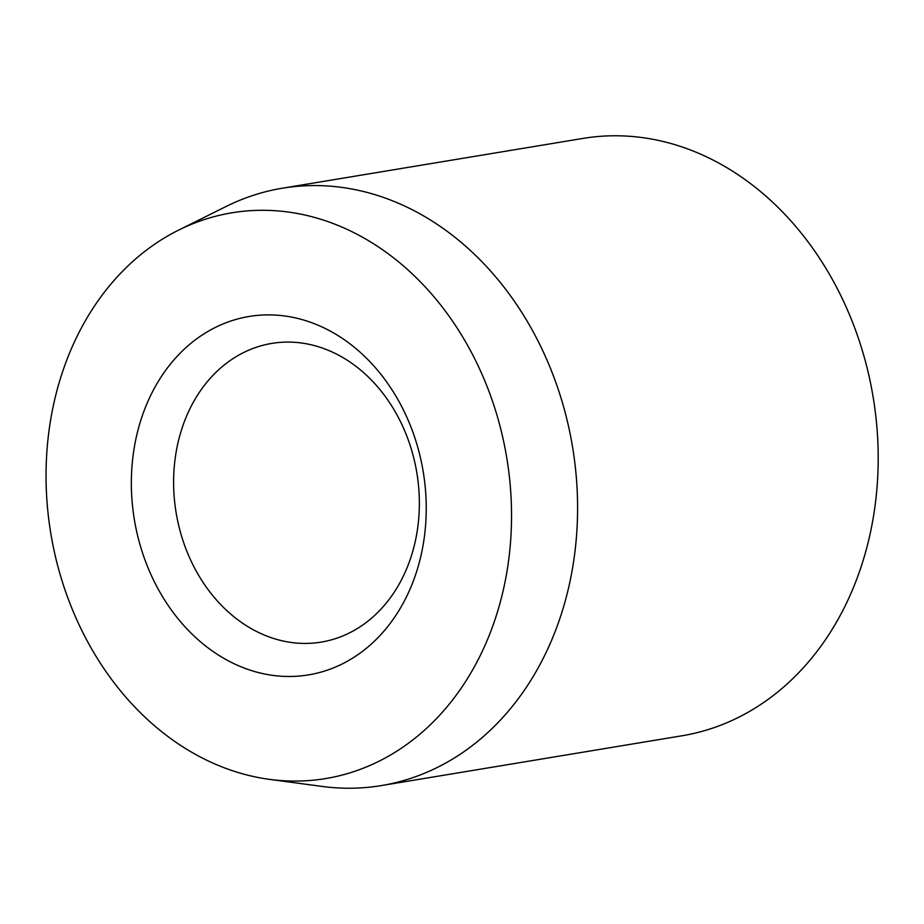 <?xml version="1.0" encoding="UTF-8"?>
<svg xmlns="http://www.w3.org/2000/svg" width="924" height="924" viewBox="0 0 924 924"><rect width="100%" height="100%" fill="white"/><g stroke="black" fill="none" stroke-linecap="round" stroke-linejoin="round"><path stroke-width="1.39" d="M265.338 210.314A286.74 231.092 -99.4 0 0 178.575 230.134A286.74 231.092 -99.4 0 0 50.808 533.448A286.74 231.092 -99.4 0 0 269.554 779.371A286.74 231.092 -99.4 0 0 292.25 781.057A286.74 231.092 -99.4 0 0 511.157 499.156A286.74 231.092 -99.4 0 0 265.338 210.314M178.575 230.134L226.034 206.514A302.76 244.005 80.6 0 1 282.363 188.207A302.76 244.005 80.6 0 1 317.637 185.585A302.76 244.005 80.6 0 1 575.513 468.745A302.76 244.005 80.6 0 1 381.323 785.585A302.76 244.005 80.6 0 1 346.05 788.207A302.76 244.005 80.6 0 1 322.095 786.428L269.554 779.371M270.27 314.899A181.658 146.396 80.6 0 1 425.999 497.886A181.658 146.396 80.6 0 1 287.318 676.472A181.658 146.396 80.6 0 1 131.589 493.485A181.658 146.396 80.6 0 1 270.27 314.899M303.58 643.416A151.374 122.003 -99.4 0 0 321.217 642.099A151.374 122.003 -99.4 0 0 418.318 483.679A151.374 122.003 -99.4 0 0 289.374 342.099A151.374 122.003 -99.4 0 0 271.737 343.416A151.374 122.003 -99.4 0 0 174.648 501.836A151.374 122.003 -99.4 0 0 303.58 643.416M282.363 188.207L582.975 138.415A302.76 244.005 80.6 0 1 618.237 135.793A302.76 244.005 80.6 0 1 876.114 418.942A302.76 244.005 80.6 0 1 681.924 735.793L381.323 785.585"/></g></svg>
